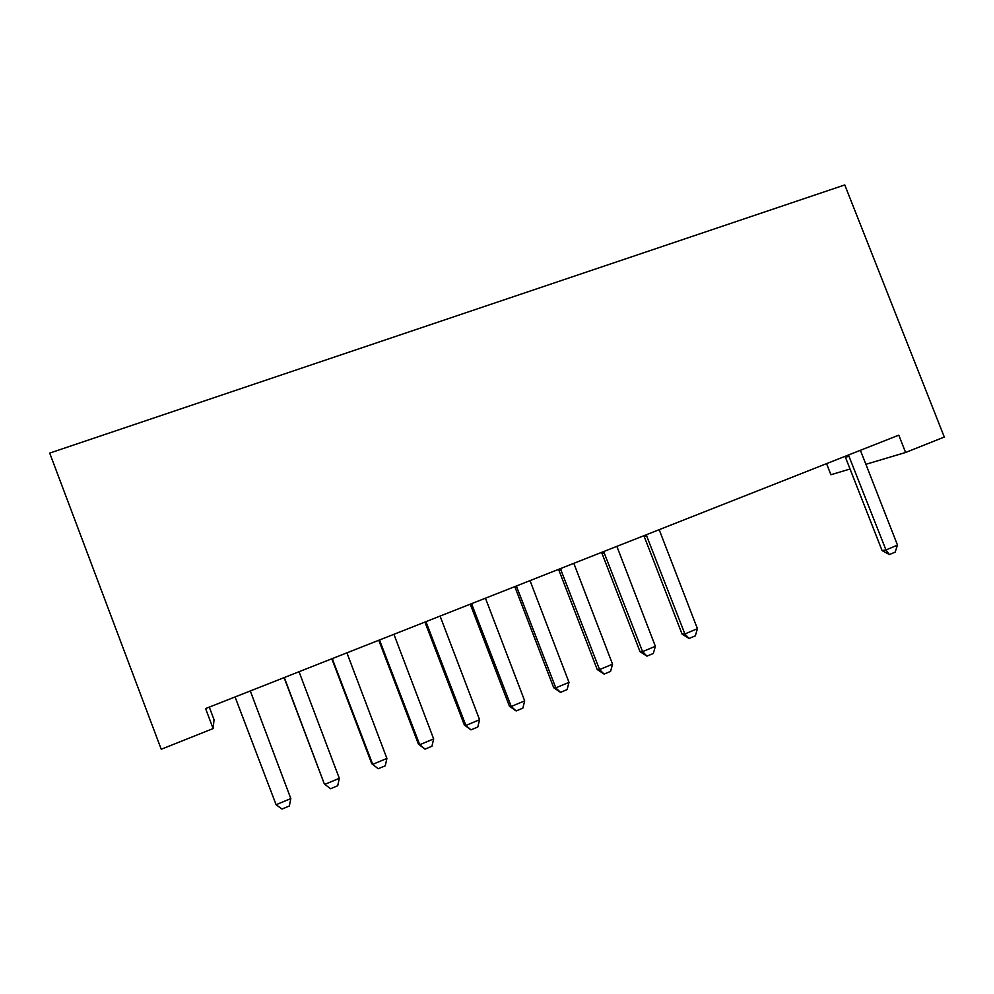 <?xml version="1.0" encoding="UTF-8"?>
<svg xmlns="http://www.w3.org/2000/svg" width="994" height="994" viewBox="0 0 994 994"><rect width="100%" height="100%" fill="white"/><g stroke="black" fill="none" stroke-linecap="round" stroke-linejoin="round"><path stroke-width="1.49" d="M209.299 707.119L214.045 719.706L213.138 728.577L161.227 749.265L49.7 453.102L844.776 184.934L944.3 437.049L905.596 452.481L898.775 435.161L205.584 708.585L213.138 728.577M826.548 463.639L830.897 474.734L850.056 469.019M865.749 464.347L905.596 452.481M849.112 456.159L845.459 457.327L882.076 550.577L885.952 549.955L848.466 454.991M845.459 457.327L844.975 456.383M860.406 450.282L897.495 545.134L895.147 552.13L889.394 554.54L882.076 550.577M889.394 554.54L885.952 549.955L897.495 545.134M646.883 535.99L644.298 536.723L682.07 634.085L684.891 633.948L646.199 534.784M644.298 536.723L643.777 535.741M659.184 529.665L697.428 628.705L695.34 635.849L689.091 638.471L682.07 634.085M689.091 638.471L684.891 633.948L697.428 628.705M604.352 552.776L602.004 553.409L640.012 651.642L642.596 651.617L603.669 551.558M602.004 553.409L601.482 552.428M616.864 546.352L655.357 646.286L653.331 653.456L646.957 656.127L640.012 651.642M646.957 656.127L642.596 651.617L655.357 646.286M561.076 569.86L558.976 570.394L597.232 669.509L599.568 669.583L560.392 568.63M558.976 570.394L558.454 569.4M573.824 563.337L612.553 664.166L610.589 671.372L604.103 674.081L597.232 669.509M604.103 674.081L599.568 669.583L612.553 664.166M517.042 587.243L515.203 587.678L553.695 687.686L555.795 687.873L516.358 586M515.203 587.678L514.681 586.659M530.013 580.608L569.003 682.356L567.089 689.6L560.504 692.358L553.695 687.686M560.504 692.358L555.795 687.873L569.003 682.356M472.237 604.936L470.659 605.259L509.413 706.175L511.239 706.486L471.541 603.681M470.659 605.259L470.125 604.24M485.445 598.189L524.683 700.869L522.844 708.138L516.135 710.946L509.413 706.175M516.135 710.946L511.239 706.486L524.683 700.869M426.637 622.927L425.333 623.139L464.335 724.999L465.888 725.434L425.929 621.672M425.333 623.139L424.798 622.12M440.081 616.081L479.58 719.718L477.791 727.012L470.97 729.869L464.335 724.999M470.97 729.869L465.888 725.434L479.58 719.718M380.217 641.254L379.199 641.354L418.449 744.158L419.716 744.717L379.497 639.987M379.199 641.354L378.652 640.322M393.91 634.296L433.657 738.902L431.943 746.233L424.997 749.141L418.449 744.158M424.997 749.141L419.716 744.717L433.657 738.902M332.953 659.917L332.232 659.892L371.731 763.665L372.713 764.361L332.232 658.624M332.232 659.892L331.673 658.848M346.906 652.847L386.902 758.434L385.274 765.79L378.192 768.747L371.731 763.665M378.192 768.747L372.713 764.361L386.902 758.434M284.818 678.914L324.168 783.52L284.098 677.622M284.408 678.765L283.849 677.709M339.302 778.314L337.736 785.707L330.53 788.727L324.852 784.353L339.302 778.314L299.032 671.72M250.289 690.954L290.82 798.58L289.341 805.985L281.998 809.066L276.096 804.718L235.069 696.956M276.096 804.718L290.82 798.58"/></g></svg>
